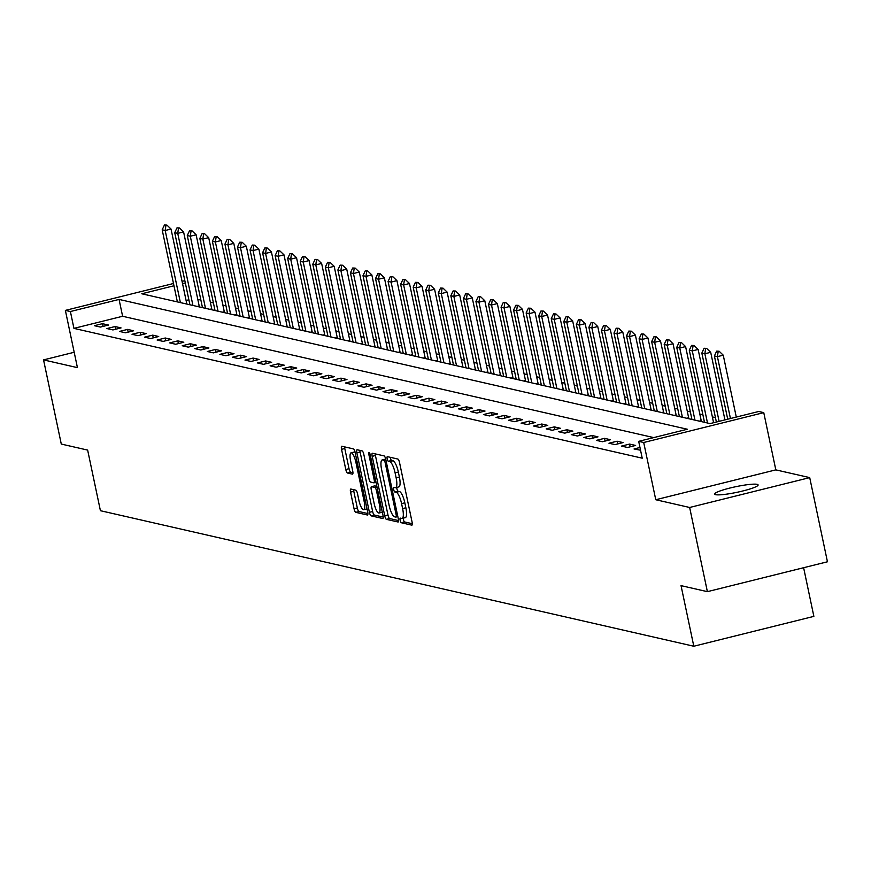 <?xml version="1.0" encoding="UTF-8"?>
<svg xmlns="http://www.w3.org/2000/svg" width="871" height="871" viewBox="0 0 871 871"><rect width="100%" height="100%" fill="white"/><g stroke="black" fill="none" stroke-linecap="round" stroke-linejoin="round"><path stroke-width="1.31" d="M400.137 520.281A2.384 0.642 -104 0 0 401.313 522.752L411.787 525.148A3.408 0.915 -104 0 0 411.918 525.148A3.408 0.915 -104 0 0 412.081 522.067L399.539 462.577A3.408 0.915 -104 0 0 397.862 459.05L387.388 456.654A2.384 0.642 -104 0 0 387.301 456.654A2.384 0.642 -104 0 0 387.181 458.81A2.384 0.642 -104 0 0 388.357 461.282L389.718 461.586A10.898 2.918 -104 0 1 395.096 472.888L396.142 477.841A10.898 2.918 -104 0 1 395.619 487.695A10.898 2.918 -104 0 1 395.216 487.695L393.866 487.39A2.384 0.642 -104 0 0 393.779 487.39A2.384 0.642 -104 0 0 393.659 489.546A2.384 0.642 -104 0 0 394.835 492.017L396.196 492.322A10.898 2.918 -104 0 1 401.575 503.623L402.62 508.577A10.898 2.918 -104 0 1 402.097 518.441A10.898 2.918 -104 0 1 401.694 518.441L400.344 518.125A2.384 0.642 -104 0 0 400.257 518.125A2.384 0.642 -104 0 0 400.137 520.281M403.229 518.158A2.384 0.642 -104 0 0 403.382 519.475A2.384 0.642 -104 0 0 404.558 521.947L412.288 523.711M390.317 457.319A2.384 0.642 -104 0 0 390.426 458.004A2.384 0.642 -104 0 0 391.602 460.476L392.963 460.781L389.718 461.586M396.751 487.422A2.384 0.642 -104 0 0 396.904 488.74A2.384 0.642 -104 0 0 398.08 491.211L399.441 491.516L396.196 492.322M715.603 494.674A22.21 2.863 -11.9 0 0 739.915 491.669A22.21 2.863 -11.9 0 0 758.108 484.929A22.21 2.863 -11.9 0 0 757.139 484.341A22.21 2.863 -11.9 0 0 732.838 487.346A22.21 2.863 -11.9 0 0 714.645 494.086A22.21 2.863 -11.9 0 0 715.603 494.674M350.85 489.045A3.408 0.915 -104 0 0 350.719 489.045A3.408 0.915 -104 0 0 350.556 492.126L354.072 508.816A3.408 0.915 -104 0 0 355.76 512.344L367.388 515.001A3.408 0.915 -104 0 0 367.518 515.001A3.408 0.915 -104 0 0 367.682 511.919L355.139 452.43A3.408 0.915 -104 0 0 353.463 448.903L341.835 446.246A3.408 0.915 -104 0 0 341.704 446.246A3.408 0.915 -104 0 0 341.541 449.327L345.787 469.491A3.408 0.915 -104 0 0 347.475 473.018L352.45 474.151A3.408 0.915 -104 0 0 352.57 474.151A3.408 0.915 -104 0 0 352.733 471.069L350.632 461.075A9.113 2.439 -104 0 1 351.067 452.833A9.113 2.439 -104 0 1 355.901 462.283L364.154 501.446A9.113 2.439 -104 0 1 363.719 509.687A9.113 2.439 -104 0 1 358.885 500.237L357.513 493.715A3.408 0.915 -104 0 0 355.825 490.188L350.85 489.045M653.773 437.601L122.615 316.271L73.937 328.378L70.399 311.535L65.369 310.392L173.492 283.5M707.383 591.659L689.647 507.477L809.714 477.613L827.45 561.784L707.383 591.659L681.035 585.639L693.806 646.238L100.415 510.7L87.644 450.089L61.286 444.068L43.55 359.897L77.432 367.638L65.369 310.392M809.714 477.613L775.821 469.872L655.765 499.736L689.647 507.477M655.765 499.736L643.702 442.501L638.683 441.347L687.35 429.24L119.066 299.428L70.399 311.535M73.937 328.378L642.221 458.19L638.683 441.347M384.732 515.817A3.408 0.915 -104 0 0 386.408 519.345L398.036 522.001A3.408 0.915 -104 0 0 398.167 522.001A3.408 0.915 -104 0 0 398.33 518.92L385.788 459.431A3.408 0.915 -104 0 0 384.111 455.903L372.483 453.247A3.408 0.915 -104 0 0 372.353 453.247A3.408 0.915 -104 0 0 372.189 456.328L384.732 515.817L387.976 515.011A3.408 0.915 -104 0 0 389.653 518.539L398.548 520.575M382.717 518.506L371.09 515.85A3.408 0.915 -104 0 1 369.402 512.322L356.87 452.822A3.408 0.915 -104 0 1 357.034 449.752A3.408 0.915 -104 0 1 357.154 449.752L362.129 450.884A3.408 0.915 -104 0 1 363.817 454.412L368.901 478.538A3.408 0.915 -104 0 0 370.578 482.066L373.877 482.828A3.408 0.915 -104 0 0 374.007 482.828A3.408 0.915 -104 0 0 374.171 479.747L368.879 454.629A2.384 0.642 -104 0 1 368.988 452.474A2.384 0.642 -104 0 1 370.262 454.945L383 515.425A3.408 0.915 -104 0 1 382.837 518.506A3.408 0.915 -104 0 1 382.717 518.506L382.946 518.441M74.198 352.265L43.55 359.897M640.544 450.22L634.044 448.968L639.967 447.487M635.634 445.451L629.602 444.079L621.491 446.094L627.523 447.476L635.634 445.451M623.081 442.588L617.06 441.216L608.949 443.23L614.97 444.602L623.081 442.588M610.527 439.724L604.507 438.342L596.395 440.367L602.416 441.739L610.527 439.724M597.974 436.85L591.953 435.478L583.842 437.492L589.863 438.875L597.974 436.85M585.432 433.987L579.4 432.615L571.289 434.629L577.321 436.001L585.432 433.987M572.878 431.123L566.858 429.741L558.747 431.766L564.767 433.137L572.878 431.123M560.325 428.249L554.304 426.877L546.193 428.891L552.214 430.274L560.325 428.249M547.783 425.386L541.751 424.014L533.64 426.028L539.661 427.4L547.783 425.386M535.23 422.522L529.198 421.139L521.087 423.164L527.118 424.536L535.23 422.522M522.676 419.648L516.655 418.276L508.544 420.29L514.565 421.673L522.676 419.648M510.123 416.784L504.102 415.413L495.991 417.427L502.012 418.799L510.123 416.784M497.581 413.921L491.549 412.538L483.438 414.563L489.458 415.935L497.581 413.921M485.027 411.047L479.006 409.675L470.884 411.689L476.916 413.072L485.027 411.047M472.474 408.183L466.453 406.811L458.342 408.826L464.363 410.208L472.474 408.183M459.921 405.32L453.9 403.937L445.789 405.962L451.809 407.334L459.921 405.32M447.378 402.456L441.347 401.074L433.235 403.088L439.267 404.471L447.378 402.456M434.825 399.582L428.804 398.21L420.682 400.225L426.714 401.607L434.825 399.582M422.272 396.719L416.251 395.336L408.14 397.361L414.161 398.733L422.272 396.719M409.718 393.855L403.698 392.473L395.586 394.498L401.607 395.87L409.718 393.855M397.176 390.981L391.144 389.609L383.033 391.623L389.065 393.006L397.176 390.981M384.623 388.118L378.602 386.746L370.491 388.76L376.512 390.132L384.623 388.118M372.069 385.254L366.049 383.871L357.937 385.897L363.958 387.268L372.069 385.254M359.516 382.38L353.495 381.008L345.384 383.022L351.405 384.405L359.516 382.38M346.974 379.516L340.942 378.145L332.831 380.159L338.863 381.531L346.974 379.516M334.42 376.653L328.4 375.27L320.288 377.295L326.309 378.667L334.42 376.653M321.867 373.779L315.846 372.407L307.735 374.421L313.756 375.804L321.867 373.779M309.325 370.915L303.293 369.544L295.182 371.558L301.203 372.93L309.325 370.915M296.771 368.052L290.74 366.669L282.629 368.694L288.66 370.066L296.771 368.052M284.218 365.178L278.197 363.806L270.086 365.82L276.107 367.203L284.218 365.178M271.665 362.314L265.644 360.942L257.533 362.957L263.554 364.328L271.665 362.314M259.123 359.451L253.091 358.068L244.98 360.093L251 361.465L259.123 359.451M246.569 356.577L240.538 355.205L232.426 357.219L238.458 358.602L246.569 356.577M234.016 353.713L227.995 352.341L219.884 354.355L225.905 355.727L234.016 353.713M221.463 350.85L215.442 349.467L207.331 351.492L213.351 352.864L221.463 350.85M208.92 347.975L202.889 346.604L194.777 348.618L200.798 350L208.92 347.975M196.367 345.112L190.346 343.74L182.224 345.754L188.256 347.137L196.367 345.112M183.814 342.249L177.793 340.866L169.682 342.891L175.702 344.263L183.814 342.249M171.26 339.385L165.24 338.002L157.128 340.028L163.149 341.399L171.26 339.385M158.718 336.511L152.686 335.139L144.575 337.153L150.607 338.536L158.718 336.511M146.165 333.647L140.144 332.276L132.022 334.29L138.054 335.662L146.165 333.647M133.611 330.784L127.591 329.401L119.479 331.426L125.5 332.798L133.611 330.784M121.058 327.91L115.037 326.538L106.926 328.552L112.947 329.935L121.058 327.91M108.516 325.046L102.484 323.674L94.373 325.689L100.405 327.06L108.516 325.046M715.45 417.623L712.369 416.915M702.897 414.748L699.816 414.052M690.344 411.885L687.263 411.177M677.79 409.022L674.709 408.314M665.248 406.147L662.167 405.451M652.695 403.284L649.614 402.576M640.141 400.42L637.06 399.713M627.588 397.546L624.507 396.849M615.046 394.683L611.965 393.986M602.492 391.819L599.411 391.112M589.939 388.956L586.858 388.248M577.386 386.082L574.316 385.385M564.843 383.218L561.762 382.511M552.29 380.355L549.209 379.647M539.737 377.481L536.656 376.784M527.184 374.617L524.113 373.909M514.641 371.754L511.56 371.046M502.088 368.879L499.007 368.183M489.535 366.016L486.454 365.308M476.992 363.153L473.911 362.445M464.439 360.278L461.358 359.581M451.886 357.415L448.805 356.707M439.332 354.551L436.251 353.844M426.79 351.677L423.709 350.98M414.237 348.814L411.156 348.106M401.683 345.95L398.602 345.243M389.13 343.076L386.049 342.379M376.588 340.213L373.507 339.516M364.034 337.349L360.953 336.642M351.481 334.475L348.4 333.778M338.928 331.611L335.847 330.915M326.385 328.748L323.304 328.04M313.832 325.885L310.751 325.177M301.279 323.01L298.198 322.314M288.726 320.147L285.655 319.439M276.183 317.284L273.102 316.576M263.63 314.409L260.549 313.712M251.077 311.546L247.995 310.838M238.523 308.682L235.453 307.975M225.981 305.808L222.9 305.111M213.428 302.945L210.347 302.237M200.874 300.081L197.793 299.374M188.865 299.787L186.078 300.484M693.806 646.238L813.862 616.374L803.617 567.718M173.971 285.775L141.788 293.777L710.072 423.589L758.739 411.482L763.758 412.636L643.702 442.501M775.821 469.872L763.758 412.636M182.061 281.366L184.837 280.68M185.327 282.955L182.54 283.641M122.615 316.271L119.066 299.428M629.602 444.079L630.179 446.812M617.06 441.216L617.637 443.938M604.507 438.342L605.084 441.074M591.953 435.478L592.53 438.211M579.4 432.615L579.977 435.337M566.858 429.741L567.435 432.473M554.304 426.877L554.881 429.61M541.751 424.014L542.328 426.746M529.198 421.139L529.775 423.872M516.655 418.276L517.232 421.009M504.102 415.413L504.679 418.145M491.549 412.538L492.126 415.271M479.006 409.675L479.573 412.408M466.453 406.811L467.03 409.544M453.9 403.937L454.477 406.67M441.347 401.074L441.924 403.806M428.804 398.21L429.37 400.943M416.251 395.336L416.828 398.069M403.698 392.473L404.275 395.205M391.144 389.609L391.721 392.342M378.602 386.746L379.168 389.468M366.049 383.871L366.626 386.604M353.495 381.008L354.072 383.741M340.942 378.145L341.519 380.867M328.4 375.27L328.977 378.003M315.846 372.407L316.423 375.14M303.293 369.544L303.87 372.276M290.74 366.669L291.317 369.402M278.197 363.806L278.774 366.539M265.644 360.942L266.221 363.675M253.091 358.068L253.668 360.801M240.538 355.205L241.115 357.937M227.995 352.341L228.572 355.074M215.442 349.467L216.019 352.2M202.889 346.604L203.466 349.336M190.346 343.74L190.912 346.473M177.793 340.866L178.37 343.599M165.24 338.002L165.817 340.735M152.686 335.139L153.263 337.872M140.144 332.276L140.71 334.997M127.591 329.401L128.168 332.134M115.037 326.538L115.614 329.271M102.484 323.674L103.061 326.396M404.939 517.624A10.898 2.918 -104 0 0 405.342 517.624A10.898 2.918 -104 0 0 405.864 507.771L402.62 508.577M399.441 491.516A10.898 2.918 -104 0 1 404.819 502.817L405.864 507.771M398.461 486.889A10.898 2.918 -104 0 0 398.864 486.889A10.898 2.918 -104 0 0 399.386 477.036L396.142 477.841M392.963 460.781A10.898 2.918 -104 0 1 398.341 472.082L399.386 477.036M375.216 453.878A3.408 0.915 -104 0 0 375.434 455.522L387.976 515.011M395.978 517.134A2.384 0.642 -104 0 0 396.065 517.134A2.384 0.642 -104 0 0 396.185 514.979L385.178 462.751A2.384 0.642 -104 0 0 384.002 460.28L382.576 459.953A10.898 2.918 -104 0 0 382.173 459.953A10.898 2.918 -104 0 0 381.65 469.817L389.163 505.507A10.898 2.918 -104 0 0 394.552 516.808L395.978 517.134M385.722 459.137A10.898 2.918 -104 0 0 385.418 459.148A10.898 2.918 -104 0 0 385.058 459.344M383.218 517.069L374.334 515.044L371.09 515.85M359.897 450.372A3.408 0.915 -104 0 0 360.115 452.016L372.646 511.506A3.408 0.915 -104 0 0 374.334 515.044M374.171 503.58A9.113 2.439 -104 0 0 379.005 513.019A9.113 2.439 -104 0 0 379.451 504.777L376.533 490.983A3.408 0.915 -104 0 0 374.857 487.455L371.558 486.693A3.408 0.915 -104 0 0 371.427 486.693A3.408 0.915 -104 0 0 371.264 489.774L374.171 503.58M379.005 513.019L382.249 512.213A9.113 2.439 -104 0 0 382.325 512.192M374.563 485.953A3.408 0.915 -104 0 1 374.672 485.887A3.408 0.915 -104 0 1 374.802 485.887L376.882 486.366M363.719 509.687L366.963 508.882A9.113 2.439 -104 0 0 367.029 508.86M355.096 452.245A9.113 2.439 -104 0 0 354.312 452.027L351.067 452.833M344.568 446.877A3.408 0.915 -104 0 0 344.785 448.521L349.031 468.685A3.408 0.915 -104 0 0 350.719 472.213L352.951 472.724M353.593 489.676A3.408 0.915 -104 0 0 353.8 491.32L357.317 508.011A3.408 0.915 -104 0 0 359.004 511.538L367.9 513.574M736.289 417.067L723.246 355.183L717.41 356.642L714.394 355.956L727.721 419.201M719.141 351.242L716.659 351.144L719.141 351.242L723.246 355.183M730.453 418.526L717.41 356.642L718.172 351.481M714.394 355.956L716.659 351.144M724.944 419.898L710.703 352.32L704.857 353.768L701.841 353.082L716.376 422.021M706.588 348.378L704.106 348.269L706.588 348.378L710.703 352.32M719.098 421.346L704.857 353.768L705.619 348.618M701.841 353.082L704.106 348.269M713.589 422.718L698.15 349.456L692.303 350.904L689.299 350.218L704.487 422.315M694.035 345.504L691.563 345.406L694.035 345.504L698.15 349.456M707.502 423.001L692.303 350.904L693.066 345.754M689.299 350.218L691.563 345.406M701.449 421.629A3.473 0.925 76 0 1 701.209 420.66L685.597 346.582L679.761 348.041L676.745 347.355L691.944 419.452M681.492 342.641L679.01 342.543L681.492 342.641L685.597 346.582M694.949 420.138L679.761 348.041L680.512 342.88M676.745 347.355L679.01 342.543M688.896 418.755A3.473 0.925 76 0 1 688.656 417.797L673.043 343.718L667.208 345.177L664.192 344.481L679.391 416.588M668.939 339.777L666.457 339.668L668.939 339.777L673.043 343.718M682.396 417.274L667.208 345.177L667.97 340.017M664.192 344.481L666.457 339.668M676.353 415.892A3.473 0.925 76 0 1 676.103 414.923L660.501 340.855L654.654 342.303L651.65 341.617L666.838 413.714M656.386 336.914L653.903 336.805L656.386 336.914L660.501 340.855M669.853 414.411L654.654 342.303L655.417 337.153M651.65 341.617L653.903 336.805M663.8 413.028A3.473 0.925 76 0 1 663.56 412.059L647.948 337.981L642.101 339.44L639.096 338.754L654.284 410.851M643.832 334.039L641.361 333.941L643.832 334.039L647.948 337.981M657.3 411.537L642.101 339.44L642.863 334.279M639.096 338.754L641.361 333.941M651.247 410.154A3.473 0.925 76 0 1 651.007 409.196L635.395 335.117L629.559 336.576L626.543 335.879L641.742 407.987M631.29 331.176L628.808 331.078L631.29 331.176L635.395 335.117M644.747 408.673L629.559 336.576L630.31 331.416M626.543 335.879L628.808 331.078M638.693 407.29A3.473 0.925 76 0 1 638.454 406.332L622.841 332.254L617.006 333.702L613.99 333.016L629.189 405.113M618.737 328.313L616.254 328.204L618.737 328.313L622.841 332.254M632.194 405.81L617.006 333.702L617.768 328.552M613.99 333.016L616.254 328.204M626.151 404.427A3.473 0.925 76 0 1 625.901 403.458L610.299 329.38L604.452 330.838L601.447 330.153L616.635 402.25M606.183 325.438L603.712 325.34L606.183 325.438L610.299 329.38M619.651 402.935L604.452 330.838L605.214 325.678M601.447 330.153L603.712 325.34M613.598 401.553A3.473 0.925 76 0 1 613.358 400.595L597.746 326.516L591.899 327.975L588.894 327.278L604.082 399.386M593.641 322.575L591.159 322.477L593.641 322.575L597.746 326.516M607.098 400.072L591.899 327.975L592.661 322.814M588.894 327.278L591.159 322.477M601.044 398.689A3.473 0.925 76 0 1 600.805 397.731L585.192 323.653L579.357 325.101L576.341 324.415L591.54 396.512M581.088 319.711L578.605 319.603L581.088 319.711L585.192 323.653M594.545 397.209L579.357 325.101L580.108 319.951M576.341 324.415L578.605 319.603M588.491 395.826A3.473 0.925 76 0 1 588.252 394.857L572.639 320.789L566.803 322.237L563.787 321.551L578.986 393.648M568.534 316.837L566.052 316.739L568.534 316.837L572.639 320.789M582.002 394.334L566.803 322.237L567.565 317.088M563.787 321.551L566.052 316.739M575.949 392.952A3.473 0.925 76 0 1 575.709 391.994L560.097 317.915L554.25 319.374L551.245 318.677L566.433 390.785M555.981 313.974L553.51 313.876L555.981 313.974L560.097 317.915M569.449 391.471L554.25 319.374L555.012 314.213M551.245 318.677L553.51 313.876M563.395 390.088A3.473 0.925 76 0 1 563.156 389.13L547.543 315.052L541.708 316.5L538.692 315.814L553.88 387.911M543.439 311.11L540.956 311.001L543.439 311.11L547.543 315.052M556.896 388.608L541.708 316.5L542.459 311.35M538.692 315.814L540.956 311.001M550.842 387.225A3.473 0.925 76 0 1 550.603 386.256L534.99 312.188L529.154 313.636L526.138 312.95L541.337 385.047M530.885 308.236L528.403 308.138L530.885 308.236L534.99 312.188M544.342 385.733L529.154 313.636L529.906 308.486M526.138 312.95L528.403 308.138M538.3 384.351A3.473 0.925 76 0 1 538.049 383.392L522.448 309.314L516.601 310.773L513.585 310.087L528.784 382.184M518.332 305.373L515.85 305.275L518.332 305.373L522.448 309.314M531.8 382.87L516.601 310.773L517.363 305.612M513.585 310.087L515.85 305.275M525.746 381.487A3.473 0.925 76 0 1 525.507 380.529L509.894 306.45L504.048 307.899L501.043 307.213L516.231 379.321M505.779 302.509L503.307 302.4L505.779 302.509L509.894 306.45M519.247 380.006L504.048 307.899L504.81 302.749M501.043 307.213L503.307 302.4M513.193 378.624A3.473 0.925 76 0 1 512.954 377.655L497.341 303.587L491.505 305.035L488.489 304.349L503.678 376.446M493.236 299.635L490.754 299.537L493.236 299.635L497.341 303.587M506.693 377.132L491.505 305.035L492.257 299.885M488.489 304.349L490.754 299.537M500.64 375.749A3.473 0.925 76 0 1 500.4 374.791L484.788 300.713L478.952 302.172L475.936 301.486L491.135 373.583M480.683 296.771L478.201 296.673L480.683 296.771L484.788 300.713M494.14 374.269L478.952 302.172L479.703 297.011M475.936 301.486L478.201 296.673M488.098 372.886A3.473 0.925 76 0 1 487.847 371.928L472.245 297.849L466.399 299.297L463.383 298.611L478.582 370.719M468.13 293.908L465.647 293.799L468.13 293.908L472.245 297.849M481.598 371.405L466.399 299.297L467.161 294.148M463.383 298.611L465.647 293.799M475.544 370.023A3.473 0.925 76 0 1 475.305 369.054L459.692 294.986L453.845 296.434L450.84 295.748L466.029 367.845M455.577 291.034L453.105 290.936L455.577 291.034L459.692 294.986M469.044 368.531L453.845 296.434L454.608 291.284M450.84 295.748L453.105 290.936M462.991 367.159A3.473 0.925 76 0 1 462.751 366.19L447.139 292.112L441.303 293.571L438.287 292.885L453.475 364.982M443.034 288.17L440.552 288.072L443.034 288.17L447.139 292.112M456.491 365.668L441.303 293.571L442.054 288.41M438.287 292.885L440.552 288.072M450.438 364.285A3.473 0.925 76 0 1 450.198 363.327L434.585 289.248L428.75 290.707L425.734 290.01L440.933 362.118M430.481 285.307L427.999 285.198L430.481 285.307L434.585 289.248M443.938 362.804L428.75 290.707L429.512 285.546M425.734 290.01L427.999 285.198M437.895 361.421A3.473 0.925 76 0 1 437.645 360.452L422.043 286.385L416.196 287.833L413.181 287.147L428.38 359.244M417.928 282.433L415.445 282.335L417.928 282.433L422.043 286.385M431.395 359.941L416.196 287.833L416.959 282.683M413.181 287.147L415.445 282.335M425.342 358.558A3.473 0.925 76 0 1 425.102 357.589L409.49 283.51L403.643 284.969L400.638 284.284L415.826 356.381M405.374 279.569L402.903 279.471L405.374 279.569L409.49 283.51M418.842 357.066L403.643 284.969L404.405 279.809M400.638 284.284L402.903 279.471M412.789 355.684A3.473 0.925 76 0 1 412.549 354.726L396.936 280.647L391.101 282.106L388.085 281.409L403.284 353.517M392.832 276.706L390.35 276.608L392.832 276.706L396.936 280.647M406.289 354.203L391.101 282.106L391.852 276.945M388.085 281.409L390.35 276.608M400.235 352.82A3.473 0.925 76 0 1 399.996 351.862L384.383 277.784L378.547 279.232L375.532 278.546L390.731 350.643M380.279 273.842L377.796 273.734L380.279 273.842L384.383 277.784M393.736 351.34L378.547 279.232L379.31 274.082M375.532 278.546L377.796 273.734M387.693 349.957A3.473 0.925 76 0 1 387.443 348.988L371.841 274.909L365.994 276.368L362.989 275.682L378.177 347.779M367.725 270.968L365.243 270.87L367.725 270.968L371.841 274.909M381.193 348.465L365.994 276.368L366.756 271.208M362.989 275.682L365.243 270.87M375.14 347.083A3.473 0.925 76 0 1 374.9 346.125L359.288 272.046L353.441 273.505L350.436 272.808L365.624 344.916M355.172 268.105L352.701 268.007L355.172 268.105L359.288 272.046M368.64 345.602L353.441 273.505L354.203 268.344M350.436 272.808L352.701 268.007M362.586 344.219A3.473 0.925 76 0 1 362.347 343.261L346.734 269.183L340.899 270.631L337.883 269.945L353.082 342.042M342.63 265.241L340.147 265.132L342.63 265.241L346.734 269.183M356.087 342.739L340.899 270.631L341.65 265.481M337.883 269.945L340.147 265.132M350.033 341.356A3.473 0.925 76 0 1 349.794 340.387L334.181 266.319L328.345 267.767L325.329 267.081L340.528 339.178M330.076 262.367L327.594 262.269L330.076 262.367L334.181 266.319M343.533 339.864L328.345 267.767L329.107 262.617M325.329 267.081L327.594 262.269M337.491 338.481A3.473 0.925 76 0 1 337.24 337.523L321.639 263.445L315.792 264.904L312.787 264.207L327.975 336.315M317.523 259.504L315.052 259.406L317.523 259.504L321.639 263.445M330.991 337.001L315.792 264.904L316.554 259.743M312.787 264.207L315.052 259.406M324.937 335.618A3.473 0.925 76 0 1 324.698 334.66L309.085 260.581L303.239 262.029L300.234 261.344L315.422 333.441M304.981 256.64L302.498 256.531L304.981 256.64L309.085 260.581M318.438 334.137L303.239 262.029L304.001 256.88M300.234 261.344L302.498 256.531M312.384 332.755A3.473 0.925 76 0 1 312.145 331.786L296.532 257.718L290.696 259.166L287.68 258.48L302.879 330.577M292.427 253.766L289.945 253.668L292.427 253.766L296.532 257.718M305.884 331.263L290.696 259.166L291.447 254.016M287.68 258.48L289.945 253.668M299.831 329.88A3.473 0.925 76 0 1 299.591 328.922L283.979 254.844L278.143 256.303L275.127 255.617L290.326 327.714M279.874 250.902L277.392 250.804L279.874 250.902L283.979 254.844M293.342 328.4L278.143 256.303L278.905 251.142M275.127 255.617L277.392 250.804M287.288 327.017A3.473 0.925 76 0 1 287.049 326.059L271.436 251.98L265.59 253.428L262.585 252.742L277.773 324.85M267.321 248.039L264.849 247.93L267.321 248.039L271.436 251.98M280.789 325.536L265.59 253.428L266.352 248.279M262.585 252.742L264.849 247.93M274.735 324.154A3.473 0.925 76 0 1 274.496 323.185L258.883 249.117L253.047 250.565L250.031 249.879L265.22 321.976M254.778 245.165L252.296 245.067L254.778 245.165L258.883 249.117M268.235 322.662L253.047 250.565L253.799 245.415M250.031 249.879L252.296 245.067M262.182 321.279A3.473 0.925 76 0 1 261.942 320.321L246.33 246.243L240.494 247.702L237.478 247.016L252.677 319.113M242.225 242.301L239.743 242.203L242.225 242.301L246.33 246.243M255.682 319.799L240.494 247.702L241.245 242.541M237.478 247.016L239.743 242.203M249.639 318.416A3.473 0.925 76 0 1 249.389 317.458L233.787 243.379L227.941 244.827L224.925 244.141L240.124 316.249M229.672 239.438L227.189 239.329L229.672 239.438L233.787 243.379M243.14 316.935L227.941 244.827L228.703 239.677M224.925 244.141L227.189 239.329M237.086 315.552A3.473 0.925 76 0 1 236.847 314.583L221.234 240.516L215.387 241.964L212.382 241.278L227.571 313.375M217.119 236.564L214.647 236.466L217.119 236.564L221.234 240.516M230.586 314.061L215.387 241.964L216.15 236.814M212.382 241.278L214.647 236.466M224.533 312.678A3.473 0.925 76 0 1 224.293 311.72L208.681 237.641L202.845 239.1L199.829 238.414L215.017 310.512M204.576 233.7L202.094 233.602L204.576 233.7L208.681 237.641M218.033 311.197L202.845 239.1L203.596 233.94M199.829 238.414L202.094 233.602M211.98 309.815A3.473 0.925 76 0 1 211.74 308.857L196.127 234.778L190.292 236.226L187.276 235.54L202.475 307.648M192.023 230.837L189.54 230.728L192.023 230.837L196.127 234.778M205.48 308.334L190.292 236.226L191.043 231.076M187.276 235.54L189.54 230.728M199.437 306.951A3.473 0.925 76 0 1 199.187 305.982L183.585 231.915L177.738 233.363L174.723 232.677L189.922 304.774M179.47 227.962L176.987 227.864L179.47 227.962L183.585 231.915M192.937 305.471L177.738 233.363L178.501 228.213M174.723 232.677L176.987 227.864M186.884 304.088A3.473 0.925 76 0 1 186.644 303.119L171.032 229.04L165.185 230.499L162.18 229.813L177.368 301.91M166.916 225.099L164.445 225.001L166.916 225.099L171.032 229.04M180.384 302.596L165.185 230.499L165.947 225.339M162.18 229.813L164.445 225.001M404.558 521.947L401.313 522.752M391.602 460.476L388.357 461.282M398.08 491.211L394.835 492.017M404.819 502.817L401.575 503.623M398.341 472.082L395.096 472.888M375.434 455.522L372.189 456.328M389.653 518.539L386.408 519.345M397.426 514.663L396.185 514.979M386.43 462.447L385.178 462.751M385.875 459.823L384.002 460.28M385.733 459.169L382.576 459.953M372.646 511.506L369.402 512.322M360.115 452.016L356.87 452.822M376.022 482.294L374.116 482.763M375.423 479.431L374.171 479.747M370.099 454.324L368.879 454.629M380.692 504.472L379.451 504.777M377.785 490.667L376.533 490.983M376.991 486.922L374.857 487.455M374.802 485.887L371.558 486.693M365.406 501.13L364.154 501.446M357.154 461.968L355.901 462.283M350.719 472.213L347.475 473.018M349.031 468.685L345.787 469.491M344.785 448.521L341.541 449.327M359.004 511.538L355.76 512.344M357.317 508.011L354.072 508.816M353.8 491.32L350.556 492.126M701.209 420.66L699.304 421.139M688.656 417.797L686.762 418.265M676.103 414.923L674.208 415.402M663.56 412.059L661.655 412.538M651.007 409.196L649.102 409.664M638.454 406.332L636.559 406.801M625.901 403.458L624.006 403.937M613.358 400.595L611.453 401.063M600.805 397.731L598.9 398.199M588.252 394.857L586.357 395.336M575.709 391.994L573.804 392.462M563.156 389.13L561.251 389.598M550.603 386.256L548.697 386.735M538.049 383.392L536.155 383.861M525.507 380.529L523.602 380.997M512.954 377.655L511.048 378.134M500.4 374.791L498.495 375.259M487.847 371.928L485.953 372.396M475.305 369.054L473.399 369.533M462.751 366.19L460.846 366.669M450.198 363.327L448.293 363.795M437.645 360.452L435.75 360.932M425.102 357.589L423.197 358.068M412.549 354.726L410.644 355.194M399.996 351.862L398.101 352.33M387.443 348.988L385.548 349.467M374.9 346.125L372.995 346.593M362.347 343.261L360.442 343.729M349.794 340.387L347.899 340.866M337.24 337.523L335.346 337.992M324.698 334.66L322.793 335.128M312.145 331.786L310.239 332.265M299.591 328.922L297.697 329.39M287.049 326.059L285.144 326.527M274.496 323.185L272.59 323.664M261.942 320.321L260.037 320.789M249.389 317.458L247.495 317.926M236.847 314.583L234.941 315.062M224.293 311.72L222.388 312.199M211.74 308.857L209.835 309.325M199.187 305.982L197.292 306.461M186.644 303.119L184.739 303.598M405.342 517.624L402.097 518.441M398.864 486.889L395.619 487.695M385.418 459.148L382.173 459.953M376.032 482.327L374.007 482.828M374.672 485.887L371.427 486.693"/></g></svg>
